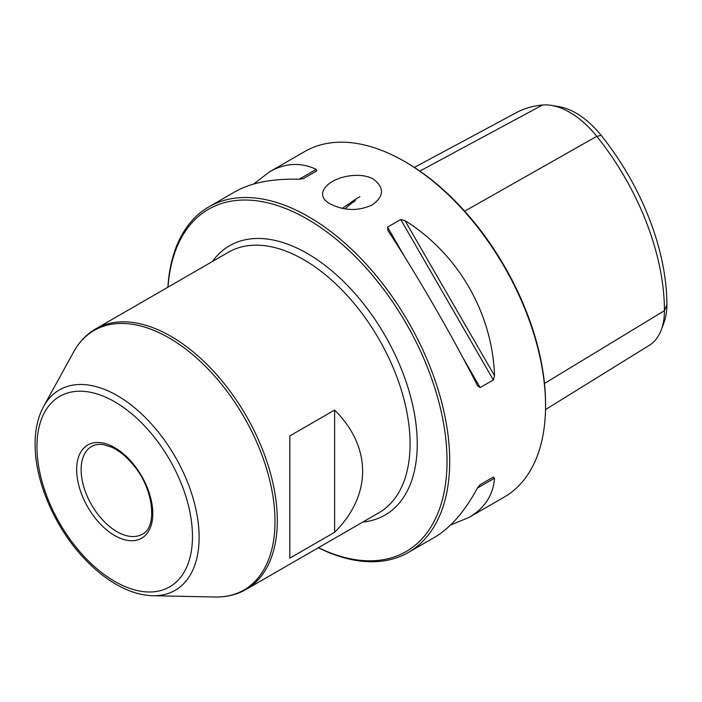 <?xml version="1.0" encoding="UTF-8"?>
<svg xmlns="http://www.w3.org/2000/svg" width="702" height="702" viewBox="0 0 702 702"><rect width="100%" height="100%" fill="white"/><g stroke="black" fill="none" stroke-linecap="round" stroke-linejoin="round"><path stroke-width="1.05" d="M373.622 179.221C369.191 176.746 363.89 175.456 357.73 175.351C331.388 175.061 310.609 193.664 330.537 204.098C344.656 210.969 358.538 211.241 372.183 204.923C384.038 196.525 384.52 187.96 373.622 179.221M208.889 206.853L235.135 191.699C251 182.695 272.341 178.536 299.166 179.229L303.44 178.589L316.628 170.981L316.233 169.375C300.851 162.083 285.275 162.899 269.524 171.85L304.729 151.527A199.508 115.189 60 0 1 404.484 161.407L404.484 161.407A199.508 115.189 60 0 1 545.559 405.756A199.508 115.189 60 0 1 504.238 497.086L469.033 517.409C484.661 508.239 493.155 495.164 494.524 478.194L477.465 488.048C464.645 511.626 450.377 528.036 434.643 537.267L408.397 552.421A199.508 115.189 -120 0 0 438.978 392.55A199.508 115.189 -120 0 0 308.643 216.734A199.508 115.189 -120 0 0 208.889 206.853A199.508 115.189 -120 0 0 167.901 287.197M318.322 547.744A199.508 115.189 -120 0 0 408.397 552.421M494.524 375.702C492.356 313.022 458.195 253.843 404.993 220.621L494.524 375.702L493.339 379.949L480.15 387.565L477.641 385.889M387.732 230.159L387.925 230.475C418.19 276.939 452.36 336.118 477.465 385.556M387.925 230.475L387.53 227.141L400.719 219.524L404.993 220.621M269.524 171.85L253.641 184.047M450.526 525.07L469.033 517.409M477.465 488.048L480.15 484.661L493.339 477.053L494.524 478.194M318.436 547.683A197.613 114.093 -120 0 0 446.981 456.774A197.613 114.093 -120 0 0 311.012 221.27A197.613 114.093 -120 0 0 168.006 287.136M344.989 208.898A195.63 112.943 60 0 1 355.458 200.614M342.304 208.406A195.928 113.119 60 0 1 351.035 202.781M551.649 105.423L559.292 106.73A71.218 41.12 60 0 1 601.193 135.407A185.855 107.301 60 0 1 666.9 304.765A71.218 41.12 60 0 1 664.039 322.429L661.354 329.694A76.702 44.287 -120 0 0 664.434 310.67A191.339 110.468 -120 0 0 596.779 136.32A76.702 44.287 -120 0 0 551.649 105.423A76.702 44.287 -120 0 0 542.541 105.002A191.339 110.468 -120 0 0 516.233 112.697L414.373 167.418M545.515 409.564L649.218 345.384A76.702 44.287 -120 0 0 661.354 329.694M349.508 203.624A196.771 113.61 60 0 1 359.942 196.665M405.826 162.18L404.484 161.407L405.826 162.18A197.613 114.093 60 0 1 545.559 404.203L545.559 405.756M493.339 477.053L480.133 484.678M334.617 410.047C371.946 447.077 371.946 495.261 334.617 532.3L334.617 410.047L289.829 435.907L289.829 558.151L334.617 532.3M362.82 522.051A155.493 89.777 -120 0 0 385.038 335.53A155.493 89.777 -120 0 0 212.399 261.504M666.9 304.765L664.434 310.67L544.471 383.485M601.193 135.407L596.779 136.32L464.68 211.17M542.541 105.002L419.822 171.077M299.166 179.229L316.233 169.375M400.719 219.524L493.339 379.949M387.53 227.141L404.685 256.853M462.995 357.853L480.15 387.565M76.65 469.62A53.835 31.081 60 0 1 133.749 464.522A53.835 31.081 60 0 1 133.749 540.654A53.835 31.081 60 0 1 76.65 469.62M36.952 446.7A109.968 63.496 60 0 1 153.598 436.284A109.968 63.496 60 0 1 153.598 591.812A109.968 63.496 60 0 1 36.952 446.7M43.603 406.519A115.716 66.804 60 0 1 175.158 456.704A115.716 66.804 60 0 1 152.843 595.726C141.734 595.428 130.3 592.084 118.541 585.696C105.528 578.58 93.208 568.55 81.599 555.624C53.668 524.824 34.802 479.887 35.1 444.12C35.091 429.554 37.934 417.014 43.603 406.519L73.613 351.992A149.833 86.504 60 0 1 243.963 416.979A149.833 86.504 60 0 1 215.066 596.998L152.843 595.726M246.148 589.417L378.922 512.758A150.421 86.846 -120 0 0 378.922 339.057A150.421 86.846 -120 0 0 228.501 252.211L95.726 328.869A150.421 86.846 60 0 1 246.148 415.716A150.421 86.846 60 0 1 246.148 589.417C236.89 594.699 226.527 597.226 215.066 596.998M81.125 469.62A50.667 29.256 60 0 1 91.62 446.428C94.805 444.559 98.684 443.945 103.264 444.585L111.741 447.209C119.445 450.798 126.755 456.862 133.678 465.4C154.405 489.856 157.187 527.843 142.287 534.187A50.667 29.256 60 0 1 103.247 520.612A50.667 29.256 60 0 1 81.125 469.62M95.726 328.869C86.513 334.24 79.142 341.953 73.613 351.992"/></g></svg>
